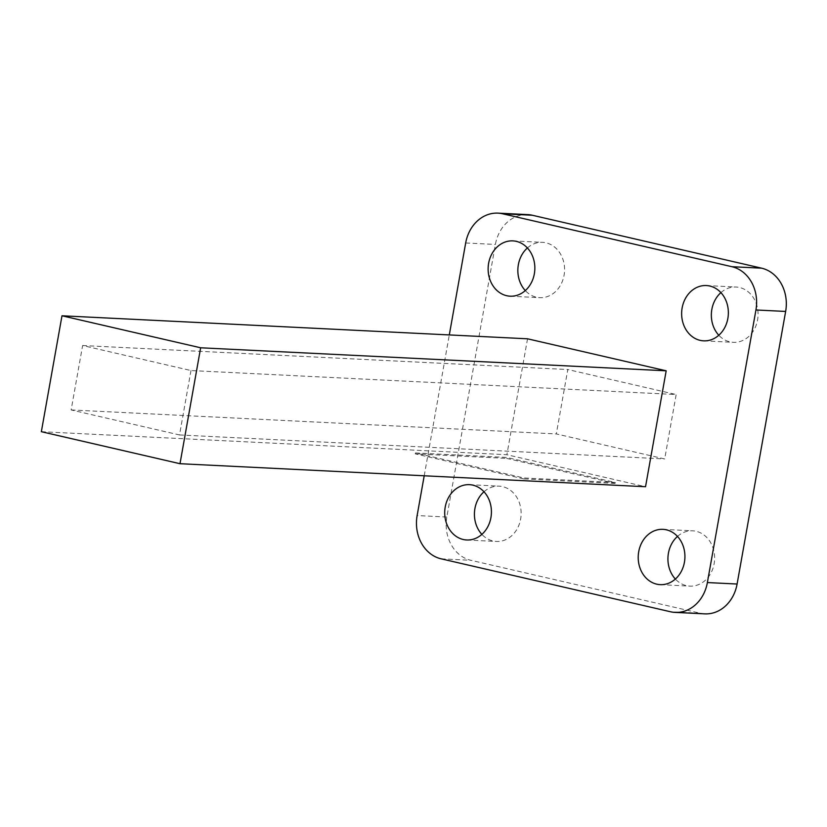 <?xml version="1.0" encoding="UTF-8"?>
<svg xmlns="http://www.w3.org/2000/svg" width="827" height="827" viewBox="0 0 827 827"><rect width="100%" height="100%" fill="white"/><g stroke="black" fill="none" stroke-linecap="round" stroke-linejoin="round"><path stroke-width="0.62" stroke-dasharray="4.13 3.1" d="M677.478 536.413A27.684 23.352 92.8 0 1 692.654 530.81A27.684 23.352 92.8 0 1 714.135 563.735A27.684 23.352 92.8 0 1 689.914 586.116A27.684 23.352 92.8 0 1 675.37 579.045M483.981 491.755A27.684 23.352 92.8 0 1 499.146 486.152A27.684 23.352 92.8 0 1 520.638 519.077A27.684 23.352 92.8 0 1 496.417 541.447A27.684 23.352 92.8 0 1 481.872 534.376M527.399 247.955A27.684 23.352 92.8 0 1 542.574 242.352A27.684 23.352 92.8 0 1 564.066 275.277A27.684 23.352 92.8 0 1 539.835 297.658A27.684 23.352 92.8 0 1 525.3 290.587M720.906 292.624A27.684 23.352 92.8 0 1 736.082 287.021A27.684 23.352 92.8 0 1 757.563 319.946A27.684 23.352 92.8 0 1 733.342 342.326A27.684 23.352 92.8 0 1 718.797 335.245M190.985 370.548L179.511 434.95L71.143 409.944L82.617 345.531L190.985 370.548L676.166 394.541L664.691 458.944L556.323 433.937L567.798 369.524L676.166 394.541M179.511 434.95L664.691 458.944M71.143 409.944L556.323 433.937M82.617 345.531L567.798 369.524M704.8 613.861A36.915 31.137 92.8 0 1 700.169 613.221L470.863 560.293A36.915 31.137 92.8 0 1 446.838 517.03L495.394 244.441A36.915 31.137 92.8 0 1 527.688 214.606M41.35 431.704L506.879 454.726L645.536 486.731M415.454 452.938L506.786 457.455L615.247 482.492L523.915 477.975L415.454 452.938L415.288 453.858L506.62 458.375L506.786 457.455M424.21 475.783L449.299 334.935M527.533 338.801L506.879 454.726M506.62 458.375L615.081 483.413L615.247 482.492M615.081 483.413L523.749 478.895L523.915 477.975M523.749 478.895L415.288 453.858M446.838 517.03L417.128 515.562M465.684 242.973L495.394 244.441M441.142 558.825L470.863 560.293M700.169 613.221L670.449 611.753M660.204 584.648L689.914 586.116M466.697 539.979L496.417 541.447M510.125 296.19L539.835 297.658M703.632 340.848L733.342 342.326M706.361 285.553L736.082 287.021M512.864 240.884L542.574 242.352M469.436 484.674L499.146 486.152M662.934 529.342L692.654 530.81"/><path stroke-width="1.24" d="M675.37 579.045A27.684 23.352 92.8 0 1 668.433 553.191A27.684 23.352 92.8 0 1 677.478 536.413M684.425 562.267A27.684 23.352 92.8 0 1 660.204 584.648A27.684 23.352 92.8 0 1 638.713 551.723A27.684 23.352 92.8 0 1 662.934 529.342A27.684 23.352 92.8 0 1 684.425 562.267M481.872 534.376A27.684 23.352 92.8 0 1 474.925 508.522A27.684 23.352 92.8 0 1 483.981 491.755M490.918 517.609A27.684 23.352 92.8 0 1 466.697 539.979A27.684 23.352 92.8 0 1 445.215 507.054A27.684 23.352 92.8 0 1 469.436 484.674A27.684 23.352 92.8 0 1 490.918 517.609M525.3 290.587A27.684 23.352 92.8 0 1 518.353 264.733A27.684 23.352 92.8 0 1 527.399 247.955M534.345 273.809A27.684 23.352 92.8 0 1 510.125 296.19A27.684 23.352 92.8 0 1 488.633 263.265A27.684 23.352 92.8 0 1 512.864 240.884A27.684 23.352 92.8 0 1 534.345 273.809M718.797 335.245A27.684 23.352 92.8 0 1 711.851 309.391A27.684 23.352 92.8 0 1 720.906 292.624M727.853 318.478A27.684 23.352 92.8 0 1 703.632 340.848A27.684 23.352 92.8 0 1 682.141 307.923A27.684 23.352 92.8 0 1 706.361 285.553A27.684 23.352 92.8 0 1 727.853 318.478M532.319 215.247L502.609 213.78A36.915 31.137 -87.2 0 0 497.978 213.139L527.688 214.606A36.915 31.137 92.8 0 1 532.319 215.247L761.626 268.175A36.915 31.137 92.8 0 1 785.65 311.438L737.095 584.027A36.915 31.137 92.8 0 1 704.8 613.861L675.08 612.393A36.915 31.137 -87.2 0 0 707.374 582.559L737.095 584.027M41.35 431.704L179.997 463.709L645.536 486.731L666.18 370.806L527.533 338.801L61.994 315.78L41.35 431.704M675.08 612.393A36.915 31.137 -87.2 0 1 670.449 611.753L441.142 558.825A36.915 31.137 -87.2 0 1 417.128 515.562L424.21 475.783M449.299 334.935L465.684 242.973A36.915 31.137 -87.2 0 1 497.978 213.139M785.65 311.438L755.94 309.97L707.374 582.559M755.94 309.97A36.915 31.137 -87.2 0 0 731.916 266.707L761.626 268.175M502.609 213.78L731.916 266.707M179.997 463.709L200.651 347.785L666.18 370.806M200.651 347.785L61.994 315.78"/></g></svg>
